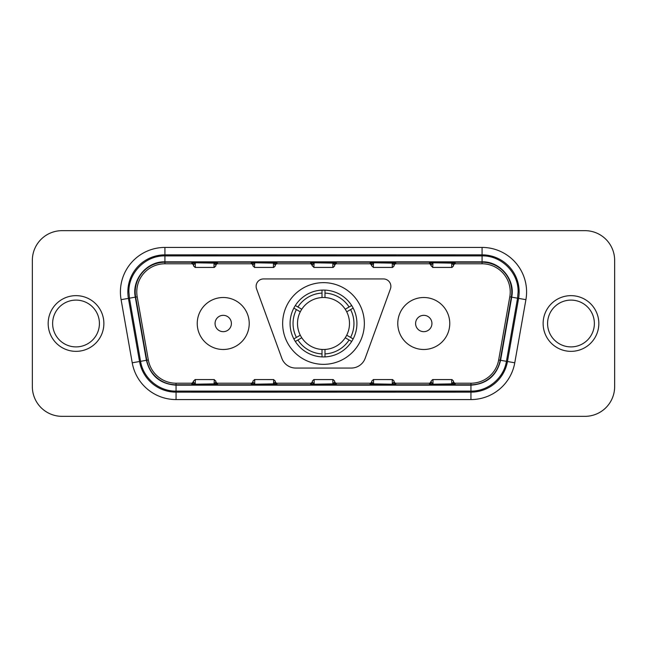 <?xml version="1.0" encoding="UTF-8"?>
<svg xmlns="http://www.w3.org/2000/svg" width="647" height="647" viewBox="0 0 647 647"><rect width="100%" height="100%" fill="white"/><g stroke="black" fill="none" stroke-linecap="round" stroke-linejoin="round"><path stroke-width="0.97" d="M197.238 323.5A25.993 25.993 0 0 0 223.231 349.493A25.993 25.993 0 0 0 249.224 323.5A25.993 25.993 0 0 0 223.231 297.507A25.993 25.993 0 0 0 197.238 323.5M231.4 323.5A8.168 8.168 0 0 1 223.231 331.668A8.168 8.168 0 0 1 215.063 323.5A8.168 8.168 0 0 1 223.231 315.332A8.168 8.168 0 0 1 231.4 323.5M397.776 323.5A25.993 25.993 0 0 1 423.769 297.507A25.993 25.993 0 0 1 449.762 323.5A25.993 25.993 0 0 1 423.769 349.493A25.993 25.993 0 0 1 397.776 323.5M431.937 323.5A8.168 8.168 0 0 0 423.769 315.332A8.168 8.168 0 0 0 415.6 323.5A8.168 8.168 0 0 0 423.769 331.668A8.168 8.168 0 0 0 431.937 323.5M346.719 335.186A25.993 25.993 0 0 0 346.719 311.814L350.585 309.581A30.449 30.449 0 0 1 350.585 337.419L346.719 335.186A25.993 25.993 0 0 1 345.231 337.766L349.097 339.99A30.449 30.449 0 0 1 324.988 353.917L324.988 349.453A25.993 25.993 0 0 0 345.231 337.766M324.988 349.453A25.993 25.993 0 0 1 322.012 349.453L322.012 353.917A30.449 30.449 0 0 1 297.903 339.99L301.769 337.766A25.993 25.993 0 0 0 322.012 349.453M301.769 337.766A25.993 25.993 0 0 1 300.281 335.186L296.415 337.419A30.449 30.449 0 0 1 296.415 309.581L300.281 311.814A25.993 25.993 0 0 0 300.281 335.186M296.415 337.419L293.843 338.907A33.426 33.426 0 0 0 295.323 341.479L297.903 339.99M322.012 353.917L322.012 356.893A33.426 33.426 0 0 1 295.323 341.479M322.012 356.893A33.426 33.426 0 0 0 324.988 356.893L324.988 353.917M349.097 339.99L351.677 341.479A33.426 33.426 0 0 1 324.988 356.893M351.677 341.479A33.426 33.426 0 0 0 353.157 338.907L350.585 337.419M350.585 309.581L353.157 308.093A33.426 33.426 0 0 1 353.157 338.907M364.35 323.5A40.85 40.85 0 0 1 323.5 364.35A40.85 40.85 0 0 1 282.65 323.5A40.85 40.85 0 0 1 323.5 282.65A40.85 40.85 0 0 1 364.35 323.5M293.843 338.907A33.426 33.426 0 0 1 293.843 308.093L296.415 309.581M256.123 286.362A7.424 7.424 0 0 0 256.568 288.902L281.825 358.292A14.857 14.857 0 0 0 295.784 368.062L351.216 368.062A14.857 14.857 0 0 0 365.175 358.292L390.432 288.902A7.424 7.424 0 0 0 383.453 278.938L263.547 278.938A7.424 7.424 0 0 0 256.123 286.362M99.42 323.5A23.397 23.397 0 0 0 76.022 300.103A23.397 23.397 0 0 0 52.625 323.5A23.397 23.397 0 0 0 76.022 346.897A23.397 23.397 0 0 0 99.42 323.5A23.397 23.397 0 0 1 76.022 346.897A23.397 23.397 0 0 1 52.625 323.5M594.375 323.5A23.397 23.397 0 0 0 570.977 300.103A23.397 23.397 0 0 0 547.58 323.5A23.397 23.397 0 0 0 570.977 346.897A23.397 23.397 0 0 0 594.375 323.5A23.397 23.397 0 0 1 570.977 346.897A23.397 23.397 0 0 1 547.58 323.5M454.048 383.218L470.943 383.218A28.153 28.153 0 0 0 498.667 359.958L509.796 296.819A28.153 28.153 0 0 0 482.072 263.782L454.048 263.782M511.785 291.934A29.705 29.705 0 0 0 482.072 262.221L164.928 262.221A29.705 29.705 0 0 0 135.668 297.094L146.804 360.225A29.705 29.705 0 0 0 176.057 384.779L470.943 384.779A29.705 29.705 0 0 0 500.196 360.225L511.332 297.094A29.705 29.705 0 0 0 511.785 291.934M192.952 263.782L164.928 263.782A28.153 28.153 0 0 0 137.204 296.819L148.333 359.958A28.153 28.153 0 0 0 176.057 383.218L192.952 383.218M297.903 307.01A30.449 30.449 0 0 1 322.012 293.083L322.012 297.547A25.993 25.993 0 0 0 301.769 309.234L295.323 305.521A33.426 33.426 0 0 0 293.843 308.093M324.988 293.083A30.449 30.449 0 0 1 349.097 307.01L345.231 309.234A25.993 25.993 0 0 0 324.988 297.547L324.988 290.107A33.426 33.426 0 0 0 322.012 290.107L322.012 293.083M353.157 308.093A33.426 33.426 0 0 0 351.677 305.521L349.097 307.01M275.226 381.342L275.226 382.013A1.779 1.779 180 0 0 277.005 383.792L254.724 384.213L251.157 383.792L252.945 381.908M395.843 383.792L394.055 381.908L392.276 384.189L392.276 379.587L373.262 379.563L392.567 379.563L394.055 381.051L394.055 382.013A1.779 1.779 180 0 0 395.843 383.792L392.276 384.213L369.995 383.792L371.774 382.013L371.774 381.051L373.562 379.587L373.562 384.189L371.774 382.013A1.779 1.779 0 0 1 369.995 383.792M216.373 383.218L252.37 383.218M275.792 383.218L311.789 383.218M335.211 383.218L371.208 383.218M394.63 383.218L430.627 383.218M431.193 381.051L432.681 379.563L451.986 379.563L453.474 381.051L453.474 382.013A1.779 1.779 180 0 0 455.262 383.792L432.98 384.213L429.414 383.792L431.193 381.342M336.424 383.792L334.645 381.908L332.857 384.189L332.857 379.587L314.143 379.587L314.143 384.189L312.355 382.013L312.355 381.051L313.844 379.563L333.156 379.563L334.645 381.051L334.645 382.013A1.779 1.779 180 0 0 336.424 383.792L314.143 384.213L310.576 383.792L312.355 381.908M215.807 381.342L215.807 382.013A1.779 1.779 180 0 0 217.586 383.792L195.305 384.213L191.738 383.792L193.526 381.342M252.945 265.092L251.157 263.208L254.724 262.787L277.005 263.208A1.779 1.779 -0 0 0 275.226 264.987L275.226 265.658M371.774 265.658L369.995 263.208L373.562 262.787L395.843 263.208A1.779 1.779 -0 0 0 394.055 264.987L394.055 265.658M430.627 263.782L394.63 263.782M371.208 263.782L335.211 263.782M311.789 263.782L275.792 263.782M252.37 263.782L216.373 263.782M431.193 265.658L429.414 263.208L432.98 262.787L455.262 263.208A1.779 1.779 -0 0 0 453.474 264.987L453.474 265.658M312.355 265.658L310.576 263.208L314.143 262.787L336.424 263.208A1.779 1.779 -0 0 0 334.645 264.987L334.645 265.658M191.738 263.208A1.779 1.779 180 0 1 193.526 264.987L195.305 262.811L195.305 267.413L193.526 265.949L193.526 264.987L191.738 263.208L195.305 262.787L217.586 263.208A1.779 1.779 -0 0 0 215.807 264.987L215.807 265.658M276.002 255.63A1.779 1.779 0 0 1 277.005 255.314L273.438 255.751L251.157 255.379A1.779 1.779 0 0 1 252.031 255.605M216.583 255.63A1.779 1.779 0 0 1 217.586 255.314L214.02 255.751L191.738 255.379A1.779 1.779 0 0 1 192.612 255.605M454.259 255.63A1.779 1.779 0 0 1 455.262 255.314L451.695 255.751L429.414 255.379A1.779 1.779 0 0 1 430.287 255.605M394.84 255.63A1.779 1.779 0 0 1 395.843 255.314L392.276 255.751L369.995 255.379A1.779 1.779 0 0 1 370.868 255.605M335.421 255.63A1.779 1.779 0 0 1 336.424 255.314L332.857 255.751L310.576 255.379A1.779 1.779 0 0 1 311.45 255.605M192.612 391.395A1.779 1.779 180 0 1 191.738 391.621L214.02 391.249L217.586 391.686A1.779 1.779 180 0 1 216.583 391.37M252.031 391.395A1.779 1.779 180 0 1 251.157 391.621L273.438 391.249L277.005 391.686A1.779 1.779 180 0 1 276.002 391.37M311.45 391.395A1.779 1.779 180 0 1 310.576 391.621L332.857 391.249L336.424 391.686A1.779 1.779 180 0 1 335.421 391.37M370.868 391.395A1.779 1.779 180 0 1 369.995 391.621L392.276 391.249L395.843 391.686A1.779 1.779 180 0 1 394.84 391.37M430.417 391.37A1.779 1.779 180 0 1 429.414 391.686L432.98 391.249L455.262 391.621A1.779 1.779 180 0 1 454.388 391.395M146.416 360.29C150.298 375.737 160.181 384.027 176.057 385.167L470.943 385.167C486.819 384.027 496.702 375.737 500.584 360.29L511.712 297.159C515.416 279.488 500.123 261.259 482.072 261.833L164.928 261.833C146.885 261.259 131.584 279.488 135.288 297.159L146.416 360.29L140.569 361.325L129.44 298.194L128.89 291.934C128.397 272.678 145.672 255.403 164.928 255.897L482.072 255.897C501.328 255.403 518.603 272.678 518.11 291.934L517.56 298.194L506.431 361.325C503.803 378.115 487.935 391.435 470.943 391.103L176.057 391.103C159.065 391.435 143.197 378.115 140.569 361.325L139.542 361.503A37.081 37.081 0 0 0 176.057 392.147L176.057 385.167M62.055 416.344A29.705 29.705 0 0 1 32.35 386.631L32.35 260.369A29.705 29.705 0 0 1 62.055 230.655L584.945 230.655A29.705 29.705 0 0 1 614.65 260.369L614.65 386.631A29.705 29.705 0 0 1 584.945 416.344L62.055 416.344M455.262 263.208L453.474 265.092L451.695 262.811L432.98 262.811L432.681 267.437L451.986 267.437L453.474 265.949M451.695 384.189L451.695 379.587L432.98 379.587L432.98 384.189L451.695 384.189L453.474 381.908L455.262 383.792M395.843 263.208L394.055 265.092M336.424 263.208L334.645 265.092M277.005 263.208L275.226 265.092L273.438 262.811L254.724 262.811L254.433 267.437L273.738 267.437L275.226 265.949M273.438 262.787L273.438 267.413L254.724 267.413L252.945 265.949L252.945 264.987L254.724 262.811M254.724 384.189L252.945 382.013L252.945 381.051L254.724 379.587L254.724 384.189L273.438 384.189L275.226 381.908L277.005 383.792M217.586 263.208L215.807 265.092L214.02 262.811L195.305 262.811M215.807 381.908L217.586 383.792M214.02 262.787L214.02 267.413L195.014 267.437L214.319 267.437L215.807 265.949M251.157 263.208A1.779 1.779 180 0 1 252.945 264.987M277.005 255.379A1.779 1.779 180 0 0 276.132 255.605M276.188 255.614L251.157 255.314A1.779 1.779 180 0 1 252.16 255.63M217.586 255.379A1.779 1.779 180 0 0 216.713 255.605M216.769 255.614L191.738 255.314A1.779 1.779 180 0 1 192.741 255.63M252.945 382.013A1.779 1.779 0 0 1 251.157 383.792M273.438 384.189L273.738 379.563L254.433 379.563L273.438 379.587L275.226 381.051M193.526 381.051L195.305 379.587L195.305 384.189L193.526 382.013A1.779 1.779 0 0 1 191.738 383.792M215.807 382.013L214.02 384.189L214.319 379.563L195.014 379.563L214.02 379.587L215.807 381.051M216.713 391.395A1.779 1.779 -0 0 0 217.586 391.621M214.02 391.742L195.305 391.742L195.305 391.249L217.586 391.686M195.305 391.742L191.738 391.686A1.779 1.779 -0 0 0 192.741 391.37M276.132 391.395A1.779 1.779 -0 0 0 277.005 391.621M273.438 391.742L254.724 391.742L254.724 391.249L277.005 391.686M254.724 391.742L251.157 391.686A1.779 1.779 -0 0 0 252.16 391.37M455.262 255.379A1.779 1.779 180 0 0 454.388 255.605M454.437 255.614L429.414 255.314A1.779 1.779 180 0 1 430.417 255.63M395.843 255.379A1.779 1.779 180 0 0 394.969 255.605M395.026 255.614L369.995 255.314A1.779 1.779 180 0 1 370.998 255.63M336.424 255.379A1.779 1.779 180 0 0 335.55 255.605M335.607 255.614L310.576 255.314A1.779 1.779 180 0 1 311.579 255.63M310.576 263.208A1.779 1.779 180 0 1 312.355 264.987L314.143 262.811L313.844 267.437L333.156 267.437L334.645 265.949M334.645 264.987L332.857 262.811L332.857 267.413L314.143 267.413L312.355 265.949M369.995 263.208A1.779 1.779 180 0 1 371.774 264.987L373.562 262.811L373.262 267.437L392.567 267.437L394.055 265.949M394.055 264.987L392.276 262.811L392.276 267.413L373.562 267.413L371.774 265.949M429.414 263.208A1.779 1.779 180 0 1 431.193 264.987L432.98 262.811M451.695 262.787L451.695 267.413L432.98 267.413L431.193 265.949M432.98 384.189L431.193 382.013A1.779 1.779 0 0 1 429.414 383.792M312.355 382.013A1.779 1.779 0 0 1 310.576 383.792M335.55 391.395A1.779 1.779 -0 0 0 336.424 391.621M332.857 391.742L314.143 391.742L314.143 391.249L336.424 391.686M314.143 391.742L310.576 391.686A1.779 1.779 -0 0 0 311.579 391.37M394.969 391.395A1.779 1.779 -0 0 0 395.843 391.621M392.276 391.742L373.562 391.742L373.562 391.249L395.843 391.686M373.562 391.742L369.995 391.686A1.779 1.779 -0 0 0 370.998 391.37M429.414 391.621A1.779 1.779 -0 0 0 430.287 391.395M430.231 391.386L455.262 391.686A1.779 1.779 -0 0 1 454.259 391.37M324.988 290.107A33.426 33.426 0 0 1 351.677 305.521M295.323 305.521A33.426 33.426 0 0 1 322.012 290.107M300.281 311.814A25.993 25.993 0 0 1 301.769 309.234M322.012 297.547A25.993 25.993 0 0 1 324.988 297.547M345.231 309.234A25.993 25.993 0 0 1 346.719 311.814M48.169 323.5A27.853 27.853 0 0 1 76.022 295.647A27.853 27.853 0 0 1 103.876 323.5A27.853 27.853 0 0 1 76.022 351.353A27.853 27.853 0 0 1 48.169 323.5M543.124 323.5A27.853 27.853 0 0 1 570.977 295.647A27.853 27.853 0 0 1 598.831 323.5A27.853 27.853 0 0 1 570.977 351.353A27.853 27.853 0 0 1 543.124 323.5M176.057 399.571L176.057 392.147L470.943 392.147A37.081 37.081 0 0 0 507.458 361.503L518.587 298.372A37.081 37.081 0 0 0 482.072 254.853L164.928 254.853L164.928 247.429L482.072 247.429A44.506 44.506 0 0 1 525.906 299.666L514.769 362.797A44.506 44.506 0 0 1 470.943 399.571L176.057 399.571A44.506 44.506 0 0 1 132.231 362.797L121.094 299.666A44.506 44.506 0 0 1 164.928 247.429M164.928 261.833L164.928 254.853A37.081 37.081 0 0 0 128.413 298.372L135.288 297.159M482.072 263.782L482.072 262.221M137.204 296.819L135.668 297.094M482.072 247.429L482.072 261.833M470.943 383.218L470.943 384.779M176.057 383.218L176.057 384.779M164.928 263.782L164.928 262.221M277.005 255.314L273.438 255.258M217.586 255.314L214.02 255.258M455.262 255.314L451.695 255.258M395.843 255.314L392.276 255.258M336.424 255.314L332.857 255.258M121.094 299.666L128.413 298.372L139.542 361.503L132.231 362.797M525.906 299.666L511.712 297.159M514.769 362.797L500.584 360.29M470.943 399.571L470.943 385.167M429.414 391.686L432.98 391.742M498.667 359.958L500.196 360.225M148.333 359.958L146.804 360.225M509.796 296.819L511.332 297.094M392.276 262.811L373.562 262.811M373.562 384.189L392.276 384.213M332.857 262.811L314.143 262.811M314.143 384.189L332.857 384.213M195.305 384.189L214.02 384.213M273.438 255.751L254.724 255.751L254.724 255.258M214.02 255.751L195.305 255.751L195.305 255.258M451.695 255.751L432.98 255.751L432.98 255.258M392.276 255.751L373.562 255.751L373.562 255.258M332.857 255.751L314.143 255.751L314.143 255.258M432.98 391.249L451.695 391.249L451.695 391.742M251.974 255.614L254.724 255.751M192.563 255.614L195.305 255.751M216.769 391.386L214.02 391.249M192.563 391.386L195.305 391.249M276.188 391.386L273.438 391.249M251.974 391.386L254.724 391.249M430.231 255.614L432.98 255.751M370.812 255.614L373.562 255.751M311.393 255.614L314.143 255.751M335.607 391.386L332.857 391.249M311.393 391.386L314.143 391.249M395.026 391.386L392.276 391.249M370.812 391.386L373.562 391.249M454.437 391.386L451.695 391.249"/></g></svg>
